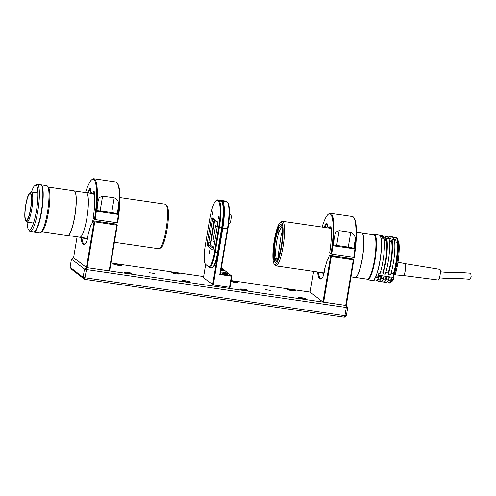 <?xml version="1.0" encoding="UTF-8"?>
<svg xmlns="http://www.w3.org/2000/svg" width="496" height="496" viewBox="0 0 496 496"><rect width="100%" height="100%" fill="white"/><g stroke="black" fill="none" stroke-linecap="round" stroke-linejoin="round"><path stroke-width="0.74" d="M113.801 264.25A3.943 0.415 -170.5 0 1 113.745 264.163A3.943 0.415 -170.5 0 1 117.323 264.337A3.943 0.415 -170.5 0 1 121.464 265.372A3.943 0.415 -170.5 0 1 121.526 265.465A3.943 0.415 -170.5 0 1 117.943 265.286A3.943 0.415 -170.5 0 1 113.801 264.25M124.211 272.273A3.943 0.415 -170.5 0 1 124.155 272.18A3.943 0.415 -170.5 0 1 127.732 272.36A3.943 0.415 -170.5 0 1 131.874 273.389A3.943 0.415 -170.5 0 1 131.936 273.482A3.943 0.415 -170.5 0 1 128.352 273.302A3.943 0.415 -170.5 0 1 124.211 272.273M298.313 297.687A3.943 0.415 -170.5 0 1 298.257 297.594A3.943 0.415 -170.5 0 1 301.835 297.774A3.943 0.415 -170.5 0 1 305.976 298.803A3.943 0.415 -170.5 0 1 306.038 298.896A3.943 0.415 -170.5 0 1 302.455 298.716A3.943 0.415 -170.5 0 1 298.313 297.687M287.903 289.664A3.943 0.415 -170.5 0 1 287.841 289.571A3.943 0.415 -170.5 0 1 291.425 289.751A3.943 0.415 -170.5 0 1 295.566 290.786A3.943 0.415 -170.5 0 1 295.628 290.873A3.943 0.415 -170.5 0 1 292.045 290.699A3.943 0.415 -170.5 0 1 287.903 289.664M231.08 281.009A3.943 0.415 -170.5 0 1 234.955 281.561A3.943 0.415 -170.5 0 1 237.528 282.311A3.943 0.415 -170.5 0 1 237.59 282.404A3.943 0.415 -170.5 0 1 235.178 282.391A3.943 0.415 -170.5 0 1 230.981 281.604M240.281 289.211A3.943 0.415 -170.5 0 1 240.219 289.118A3.943 0.415 -170.5 0 1 243.803 289.298A3.943 0.415 -170.5 0 1 247.944 290.334A3.943 0.415 -170.5 0 1 248 290.42A3.943 0.415 -170.5 0 1 244.423 290.247A3.943 0.415 -170.5 0 1 240.281 289.211M182.249 280.742A3.943 0.415 -170.5 0 1 182.187 280.649A3.943 0.415 -170.5 0 1 185.764 280.829A3.943 0.415 -170.5 0 1 189.906 281.858A3.943 0.415 -170.5 0 1 189.968 281.951A3.943 0.415 -170.5 0 1 186.391 281.771A3.943 0.415 -170.5 0 1 182.249 280.742M171.839 272.726A3.943 0.415 -170.5 0 1 171.777 272.633A3.943 0.415 -170.5 0 1 175.355 272.812A3.943 0.415 -170.5 0 1 179.496 273.842A3.943 0.415 -170.5 0 1 179.558 273.935A3.943 0.415 -170.5 0 1 175.981 273.755A3.943 0.415 -170.5 0 1 171.839 272.726M149.532 272.719L154.213 273.451L149.532 272.719M265.602 289.658L270.283 290.396L265.602 289.658M344.317 317.223L346.351 315.716L344.925 315.704L344.317 317.223L84.556 279.31L86.533 269.582L346.295 307.495L346.276 305.499L347.727 307.514L346.295 307.495L344.925 315.704L85.163 277.791L83.111 277.295L70.091 267.27L71.467 259.061L84.481 269.086L86.533 269.582L86.521 267.586L346.276 305.499L353.828 259.693L353.35 259.687L345.7 305.412L346.177 305.418M346.351 315.716L347.727 307.514M310.161 292.101L231.155 280.569M203.651 276.551L110.943 263.023M73.613 257.573L86.521 267.586L84.481 269.086L83.111 277.295L84.556 279.31L71.536 269.278L70.091 267.27M73.501 257.554L71.467 259.061M354.318 248.887L333.424 245.836A37.374 7.204 -81.7 0 0 334.205 237.373L335.73 232.159L339.146 230.659L350.753 232.357C354.243 233.963 355.688 236.654 355.099 240.424A37.374 7.204 98.3 0 1 354.318 248.887L353.753 248.453L355.099 240.424M353.741 257.343A37.374 7.204 -81.7 0 0 353.729 217.446A37.374 7.204 -81.7 0 0 353.171 216.851A37.374 7.204 -81.7 0 0 352.433 216.523L330.379 213.305A37.374 7.204 98.3 0 1 331.117 213.633A37.374 7.204 98.3 0 1 331.688 254.126L354.212 257.35A36.772 7.093 -81.7 0 0 354.206 218.11L353.729 217.446M334.893 245.7L340.157 246.524L334.893 245.7M346.499 247.392L351.763 248.217L346.499 247.392M331.204 228.78L329.245 228.098A6.572 1.265 98.3 0 1 330.739 226.176A6.572 1.265 98.3 0 1 331.068 227.36A29.109 5.611 98.3 0 1 329.666 252.929L331.688 254.126M330.95 226.691A5.977 1.153 -81.7 0 0 329.852 228.582M327.05 223.684A5.977 1.153 -81.7 0 0 326.579 224.111L327.149 224.198M333.504 245.148A4.78 0.502 -170.5 0 1 336.672 245.439L348.279 247.132A4.78 0.502 -170.5 0 1 353.753 248.453M324.905 227.503A28.508 5.499 98.3 0 1 326.579 224.111L326.033 223.479A6.572 1.265 98.3 0 1 326.839 223.175A6.572 1.265 98.3 0 1 327.224 226.542L329.245 228.098M322.115 227.094A36.772 7.093 98.3 0 1 328.234 214.322L328.873 213.819A37.374 7.204 98.3 0 1 330.379 213.305M328.234 214.322A36.772 7.093 98.3 0 1 330.999 253.958M324.142 227.391A29.109 5.611 98.3 0 1 326.033 223.479M345.7 305.412L322.958 302.033L330.615 256.308L329.263 255.266A6.572 1.265 98.3 0 1 327.627 259.724A6.572 1.265 98.3 0 1 327.341 259.811L324.675 268.894A6.572 1.265 98.3 0 1 324.328 271.703A6.572 1.265 98.3 0 1 322.828 276.836A29.109 5.611 98.3 0 1 321.371 278.603A29.109 5.611 98.3 0 1 317.725 272.899A6.572 1.265 98.3 0 1 317.663 271.988M330.615 256.308L353.35 259.687M331.297 256.469L323.646 302.194M353.828 259.693L351.788 258.484L329.263 255.266M345.433 258.044L349.258 258.608L345.433 258.044M333.827 256.351L337.652 256.909L333.827 256.351M313.627 271.399L310.149 292.163L322.958 302.033M327.906 259.278L327.292 259.799M318.407 272.099A5.977 1.153 -81.7 0 0 318.438 272.521A28.508 5.499 -81.7 0 0 320.869 278.498A28.508 5.499 -81.7 0 0 321.699 278.312M117.769 214.359L96.881 211.308A37.374 7.204 -81.7 0 0 97.656 202.845L99.181 197.631L102.598 196.137L114.204 197.83C117.695 199.435 119.145 202.126 118.55 205.896A37.374 7.204 98.3 0 1 117.769 214.359L117.205 213.925L118.55 205.896M117.192 222.816A37.374 7.204 -81.7 0 0 117.186 182.919A37.374 7.204 -81.7 0 0 116.622 182.323A37.374 7.204 -81.7 0 0 115.89 181.995L93.837 178.777A37.374 7.204 98.3 0 1 94.569 179.106A37.374 7.204 98.3 0 1 95.139 219.598L117.67 222.822A36.772 7.093 -81.7 0 0 117.657 183.582L117.186 182.919M98.344 211.172L103.608 211.997L98.344 211.172M109.951 212.865L115.221 213.689L109.951 212.865M94.655 194.252L93.304 194.06L93.18 194.457L92.696 193.57A6.572 1.265 98.3 0 1 94.197 191.648A6.572 1.265 98.3 0 1 94.519 192.832A29.109 5.611 98.3 0 1 93.118 218.401L95.139 219.598M94.401 192.163A5.977 1.153 -81.7 0 0 93.304 194.06L92.696 193.57M90.508 189.156A5.977 1.153 -81.7 0 0 90.03 189.59L90.601 189.67M96.956 210.62A4.78 0.502 -170.5 0 1 100.124 210.912L111.73 212.604A4.78 0.502 -170.5 0 1 117.205 213.925M88.356 192.975A28.508 5.499 98.3 0 1 90.03 189.59L89.485 188.951A6.572 1.265 98.3 0 1 90.297 188.647A6.572 1.265 98.3 0 1 90.675 192.014L92.64 193.744M85.548 192.622A36.772 7.093 98.3 0 1 91.686 179.794L92.33 179.292A37.374 7.204 98.3 0 1 93.837 178.777M91.686 179.794A36.772 7.093 98.3 0 1 94.457 219.43M87.594 192.863A29.109 5.611 98.3 0 1 89.485 188.951M91.109 192.566L90.669 192.225M109.151 270.884L109.628 270.89L117.279 225.165L116.802 225.165L109.151 270.884L87.098 267.666L86.416 267.505L94.066 221.78L92.715 220.739A6.572 1.265 98.3 0 1 91.084 225.196A6.572 1.265 98.3 0 1 90.793 225.283L88.133 234.366A6.572 1.265 98.3 0 1 87.78 237.175A6.572 1.265 98.3 0 1 86.279 242.308A29.109 5.611 98.3 0 1 84.828 244.075A29.109 5.611 98.3 0 1 81.177 238.378A6.572 1.265 98.3 0 1 81.121 237.46M94.066 221.78L116.802 225.165M94.748 221.941L87.098 267.666M117.279 225.165L115.239 223.963L92.715 220.739M91.431 224.769L90.749 225.271M108.884 223.516L112.716 224.08L108.884 223.516M97.278 221.824L101.11 222.382L97.278 221.824M77.091 236.815L73.606 257.635L86.416 267.505M81.859 237.572A5.977 1.153 -81.7 0 0 81.896 237.993A28.508 5.499 -81.7 0 0 84.32 243.97A28.508 5.499 -81.7 0 0 85.151 243.784M214.39 220.1L210.639 242.501M217.223 226.79L215.593 225.537L217.223 226.79M214.675 242.036L213.044 240.777L215.593 225.537M209.579 252.458L209.101 253.735L209.535 250.778L209.579 252.458M212.927 213.478L212.455 214.756L212.406 213.082L212.883 211.798L212.927 213.478M218.55 217.812L218.073 219.089L218.507 216.132L218.55 217.812M217.391 225.785A3.584 0.694 -81.7 0 0 217.409 221.842A3.584 0.694 -81.7 0 0 217.353 221.786L212.152 217.775A3.584 0.694 -81.7 0 0 210.936 220.813L207.409 241.918A3.584 0.694 -81.7 0 0 207.44 245.917L212.648 249.922A3.584 0.694 -81.7 0 0 212.865 249.91A3.584 0.694 -81.7 0 0 213.863 246.89L217.391 225.785M213.497 248.533L208.797 244.912A2.393 0.459 98.3 0 1 208.773 242.246L212.307 221.142A2.393 0.459 98.3 0 1 213.069 219.096A2.393 0.459 98.3 0 1 213.113 219.12L217.595 222.574M213.72 247.616L210.54 245.167A2.393 0.459 98.3 0 1 210.502 245.129A2.393 0.459 98.3 0 1 210.515 242.501L214.049 221.396A2.393 0.459 98.3 0 1 214.359 220.075M207.409 241.918L210.992 242.507A2.988 0.577 -81.7 0 0 210.85 245.408M215.971 200.744L216.616 200.241A23.907 4.613 98.3 0 1 217.583 199.913L219.902 200.248A23.907 4.613 98.3 0 1 220.373 200.458L221.414 201.264A23.907 4.613 98.3 0 1 221.774 201.643L222.245 202.306A23.312 4.495 98.3 0 1 222.127 227.924L218.011 252.545L217.533 252.538L215.214 252.197L219.331 227.577L221.65 227.918L217.533 252.538A17.93 3.46 98.3 0 1 212.542 267.629A17.93 3.46 98.3 0 1 211.823 267.877L209.498 267.536A17.93 3.46 98.3 0 1 209.145 267.381L205.542 264.306A17.335 3.342 98.3 0 1 205.282 264.027A17.335 3.342 98.3 0 1 205.369 244.981L209.486 220.36A23.312 4.495 98.3 0 1 215.971 200.744A23.312 4.495 98.3 0 1 217.372 200.62L218.414 201.426A23.312 4.495 98.3 0 1 218.649 227.416L214.526 252.036A17.335 3.342 98.3 0 1 208.661 266.712M221.414 201.264L219.089 200.923A23.907 4.613 98.3 0 1 219.331 227.577L218.649 227.416M221.774 201.643A23.907 4.613 98.3 0 1 221.65 227.918L222.127 227.924A23.312 4.495 -81.7 0 0 222.003 202.021M218.414 201.426L219.089 200.923L218.048 200.124L220.373 200.458M217.583 199.913A23.907 4.613 98.3 0 1 218.048 200.124L217.372 200.62M218.011 252.545A17.335 3.342 98.3 0 1 213.187 267.127L212.542 267.629M214.526 252.036L215.214 252.197A17.93 3.46 98.3 0 1 209.498 267.536M214.737 220.367A2.988 0.577 -81.7 0 0 214.526 221.402L210.992 242.507M206.503 265.044L206.02 264.976A17.93 3.46 98.3 0 1 205.753 264.69L205.282 264.027M206.02 264.976L205.542 264.306M228.675 223.653L229.481 223.77A4.483 0.862 -81.7 0 0 230.907 219.939A4.483 0.862 -81.7 0 0 230.776 214.898L229.406 214.7M220.584 272.701A4.78 0.502 9.5 0 0 224.514 273.47A4.78 0.502 9.5 0 0 228.402 273.618A4.78 0.502 9.5 0 0 222.853 272.186A4.78 0.502 9.5 0 0 220.708 271.938M220.974 270.351A4.78 0.502 9.5 0 0 224.235 270.413A4.78 0.502 9.5 0 0 221.129 269.409M224.787 273.68L227.831 274.48L222.654 273.618L224.787 273.68M223.653 273.99L226.765 274.511M221.055 200.985L221.532 200.632L226.176 201.308L227.218 202.108L222.574 201.432L221.532 200.632A23.907 4.613 -81.7 0 0 221.061 200.421A23.907 4.613 -81.7 0 0 220.46 200.527M226.176 201.308A23.907 4.613 -81.7 0 0 225.705 201.097L221.061 200.421M205.66 264.554L203.453 277.729L213.299 284.952L222.816 228.086L227.931 228.768A23.312 4.495 -81.7 0 0 228.048 203.155L227.577 202.492A23.907 4.613 -81.7 0 0 227.218 202.108M227.931 228.768L220.379 273.91L231.403 275.516L231.409 276.185L231.886 276.185L222.245 268.46L221.315 268.324M227.577 202.492A23.907 4.613 -81.7 0 1 227.459 228.768L219.802 274.486L220.379 273.91M219.802 274.486L231.409 276.185L229.549 287.32L230.026 287.327L231.886 276.185M212.617 284.785L222.127 227.924L222.816 228.086A23.907 4.613 -81.7 0 0 222.574 201.432L221.948 201.891M213.299 284.952L229.549 287.32M280.197 222.605L281.48 221.607A22.531 4.346 98.3 0 1 282.391 221.297A22.531 4.346 98.3 0 1 283.972 239.983A22.531 4.346 98.3 0 1 275.881 265.887A22.531 4.346 98.3 0 1 275.1 265.329L274.152 264.008A21.34 4.117 98.3 0 1 273.395 246.841A21.34 4.117 98.3 0 1 280.197 222.605A21.34 4.117 98.3 0 1 282.559 240.008A21.34 4.117 98.3 0 1 274.152 264.008M350.957 276.849L355.117 277.456A22.531 4.346 -81.7 0 0 363.208 251.553A22.531 4.346 -81.7 0 0 361.621 232.86L356.419 232.103M273.866 246.481A19.127 3.689 98.3 0 1 280.736 224.496A19.127 3.689 98.3 0 1 282.081 240.362A19.127 3.689 98.3 0 1 275.212 262.347A19.127 3.689 98.3 0 1 273.866 246.481M275.788 259.309L276.117 257.777A15.897 3.069 98.3 0 1 276.049 246.183A15.897 3.069 98.3 0 1 278.857 232.45A15.897 3.069 98.3 0 1 279.57 230.578A15.897 3.069 98.3 0 1 281.145 228.11A15.897 3.069 98.3 0 1 281.759 227.906A15.897 3.069 98.3 0 1 281.802 227.912M281.871 242.153L281.802 242.203A17.093 3.298 98.3 0 1 276.526 260.152A17.093 3.298 98.3 0 1 275.119 259.761L276.514 258.819A15.897 3.069 98.3 0 1 276.117 257.777L274.722 258.72A17.093 3.298 98.3 0 1 274.635 246.208A17.093 3.298 98.3 0 1 277.679 231.365L278.857 232.45L278.802 229.871M278.343 227.174L278.392 229.493A17.093 3.298 98.3 0 1 281.368 226.982A17.093 3.298 98.3 0 1 282.119 239.289L282.199 239.227M277.63 228.892L277.679 231.365M274.189 261.181L274.722 258.72M275.119 259.761L274.641 261.987M277.208 259.377A15.897 3.069 98.3 0 1 277.171 259.371A15.897 3.069 98.3 0 1 276.514 258.819M282.329 231.341A15.897 3.069 -81.7 0 0 281.04 235.247M278.572 252.135A15.897 3.069 -81.7 0 0 278.696 256.246M279.57 230.578L278.392 229.493M355.434 277.444L367.313 279.174A22.475 4.334 -81.7 0 0 368.181 278.888A22.475 4.334 -81.7 0 0 375.137 255.446A22.475 4.334 -81.7 0 0 373.804 234.701L361.931 232.965M362.086 233.07A22.475 4.334 98.3 0 1 362.942 254.628A22.475 4.334 98.3 0 1 356.109 277.128A22.475 4.334 98.3 0 1 355.613 277.388M373.259 234.62L373.358 234.546A23.014 4.439 98.3 0 1 373.395 234.515A23.014 4.439 98.3 0 1 374.288 234.224A23.014 4.439 98.3 0 1 375.906 253.313A23.014 4.439 98.3 0 1 368.528 279.477A23.014 4.439 98.3 0 1 367.641 279.769A23.014 4.439 98.3 0 1 366.842 279.198L366.767 279.093M367.641 279.769L372.57 280.488A23.014 4.439 -81.7 0 0 373.463 280.197A23.014 4.439 -81.7 0 0 380.581 256.19A23.014 4.439 -81.7 0 0 379.217 234.943L374.288 234.224M373.358 234.633A22.593 4.359 98.3 0 1 375.41 253.32A22.593 4.359 98.3 0 1 366.866 279.112M393.613 275.379A3.466 0.67 -81.7 0 0 393.483 277.413L393.514 279.031L392.373 279.787A23.014 4.439 98.3 0 1 390.445 282.639A23.014 4.439 98.3 0 1 390.408 282.67A23.014 4.439 98.3 0 1 389.515 282.962L388.938 282.875A23.014 4.439 -81.7 0 0 389.831 282.584A23.014 4.439 -81.7 0 0 391.797 279.707L391.759 278.033A20.863 4.024 98.3 0 1 389.248 280.748L388.201 280.593M387.674 281.387A23.014 4.439 -81.7 0 0 388.938 282.875M391.759 278.033L388.858 277.611L388.895 279.279A23.014 4.439 98.3 0 1 386.93 282.162A23.014 4.439 98.3 0 1 386.037 282.453L383.712 282.112A23.014 4.439 98.3 0 1 382.453 280.624M388.895 279.279L386.57 278.944A23.014 4.439 98.3 0 1 384.605 281.821A23.014 4.439 98.3 0 1 383.712 282.112M386.57 278.944L386.539 277.27L383.637 276.849L383.668 278.516A23.014 4.439 98.3 0 1 381.703 281.399A23.014 4.439 98.3 0 1 380.81 281.691L378.491 281.35A23.014 4.439 98.3 0 1 377.227 279.862M383.668 278.516L381.35 278.182A23.014 4.439 98.3 0 1 379.384 281.058A23.014 4.439 98.3 0 1 378.491 281.35M381.35 278.182L381.312 276.508L378.411 276.086L378.448 277.754A23.014 4.439 98.3 0 1 376.483 280.637A23.014 4.439 98.3 0 1 375.59 280.928L372.688 280.5A23.014 4.439 98.3 0 1 372.632 280.494M378.448 277.754L375.546 277.332A23.014 4.439 98.3 0 1 373.581 280.215A23.014 4.439 98.3 0 1 372.688 280.5M388.194 238.427A23.014 4.439 98.3 0 1 390.364 236.573A23.014 4.439 98.3 0 1 391.102 237.063L393.421 237.404L392.987 239.419L395.889 239.841L396.323 237.826A23.014 4.439 -81.7 0 0 395.585 237.336L396.168 237.417A23.014 4.439 98.3 0 1 396.905 237.913L397.823 239.202L397.587 240.3M394.029 275.441A23.014 4.439 98.3 0 0 397.829 240.337L398.747 241.626A21.818 4.21 98.3 0 1 395.169 274.685L393.452 275.354A23.014 4.439 -81.7 0 0 397.246 240.25L396.812 242.271A20.863 4.024 98.3 0 1 393.415 273.687L393.452 275.354M393.514 279.031A21.818 4.21 98.3 0 1 391.728 281.647A21.818 4.21 98.3 0 1 391.697 281.672M380.996 237.882A23.014 4.439 98.3 0 1 377.202 272.986L380.103 273.408A23.014 4.439 98.3 0 0 383.898 238.303L380.94 238.154M377.189 272.62L377.202 272.986M380.581 271.814L382.968 272.161L383.005 273.829L385.324 274.17A23.014 4.439 98.3 0 0 389.124 239.066L386.799 238.725A23.014 4.439 98.3 0 1 383.005 273.829M386.799 238.725L386.365 240.746A20.863 4.024 98.3 0 1 382.968 272.161M386.365 240.746L384.22 240.43M385.807 272.577L388.194 272.924L388.225 274.592L390.55 274.933A23.014 4.439 98.3 0 0 394.345 239.828L392.026 239.487A23.014 4.439 98.3 0 1 388.225 274.592M392.026 239.487L391.592 241.509A20.863 4.024 98.3 0 1 388.194 272.924M391.592 241.509L389.441 241.192M391.028 273.339L393.415 273.687M396.812 242.271L394.667 241.955M397.829 240.337L397.246 240.25M379.279 234.955A23.014 4.439 98.3 0 1 379.335 234.961A23.014 4.439 98.3 0 1 380.072 235.451L382.974 235.879L382.714 237.094M379.335 234.961L382.236 235.383A23.014 4.439 98.3 0 1 382.974 235.879M382.838 237.937L385.448 238.316L385.876 236.301L388.201 236.642L387.767 238.657L390.668 239.078L391.102 237.063M382.819 237.646L384.828 237.937A20.863 4.024 98.3 0 1 385.448 238.316M382.974 237.671A23.014 4.439 98.3 0 1 385.138 235.811A23.014 4.439 98.3 0 1 385.876 236.301M385.138 235.811L387.463 236.146A23.014 4.439 98.3 0 1 388.201 236.642M387.829 238.378L390.048 238.7A20.863 4.024 98.3 0 1 390.668 239.078M390.364 236.573L392.683 236.908A23.014 4.439 98.3 0 1 393.421 237.404M393.049 239.14L395.275 239.463A20.863 4.024 98.3 0 1 395.889 239.841M396.323 237.826L396.905 237.913M395.585 237.336A23.014 4.439 -81.7 0 0 393.421 239.19M381.312 276.508A20.863 4.024 98.3 0 1 378.801 279.223L377.754 279.068M386.539 277.27A20.863 4.024 98.3 0 1 384.028 279.986L382.98 279.831M392.373 279.787L391.797 279.707M375.98 276.055L377.251 276.074M439.493 277.828L448.582 278.647L460.939 278.609L469.966 279.273L471.2 276.855L470.729 273.222L460.902 272.509L447.925 272.515L440.374 271.796M403.415 275.528L438.315 280.017A5.382 1.035 -81.7 0 0 438.52 279.949A5.382 1.035 -81.7 0 0 440.181 274.344A5.382 1.035 -81.7 0 0 439.865 269.371L405.139 263.698A5.977 1.153 98.3 0 1 405.145 263.698A5.977 1.153 98.3 0 1 405.48 269.247A5.977 1.153 98.3 0 1 403.632 275.447A5.977 1.153 98.3 0 1 403.415 275.528A5.977 1.153 98.3 0 1 403.409 275.528L394.94 274.834M378.132 276.061L379.093 273.259L377.933 276.173A3.286 0.632 98.3 0 1 377.915 276.167A3.286 0.632 98.3 0 0 378.064 276.129A3.286 0.632 98.3 0 0 379 273.246M380.513 236.518L382.509 236.815L382.844 238.148L382.596 236.958M41.794 231.719L67.543 235.482A22.531 4.346 -81.7 0 0 68.876 234.763A22.531 4.346 -81.7 0 0 75.51 210.645A22.531 4.346 -81.7 0 0 74.047 190.886L48.304 187.128M27.051 219.846A13.448 2.592 98.3 0 1 26.257 220.274A13.448 2.592 98.3 0 1 25.383 208.475A13.448 2.592 98.3 0 1 29.345 194.085A13.448 2.592 98.3 0 1 30.138 193.657A13.448 2.592 98.3 0 1 31.012 205.449A13.448 2.592 98.3 0 1 27.051 219.846M29.413 193.341A14.223 2.74 98.3 0 1 29.679 193.087A14.223 2.74 98.3 0 1 31.322 203.992A14.223 2.74 98.3 0 1 26.989 220.59A14.223 2.74 98.3 0 1 25.649 220.689A14.223 2.74 98.3 0 1 25.395 207.173A14.223 2.74 98.3 0 1 29.413 193.341M29.679 193.087L30.709 192.287A15.184 2.926 98.3 0 1 31.322 192.076A15.184 2.926 98.3 0 1 32.302 205.394A15.184 2.926 98.3 0 1 27.832 221.638A15.184 2.926 98.3 0 1 26.933 222.121A15.184 2.926 98.3 0 1 26.406 221.749L25.649 220.689M33.864 231.936A23.907 4.613 -81.7 0 0 34.032 231.979A23.907 4.613 -81.7 0 0 35.445 231.217A23.907 4.613 -81.7 0 0 42.489 205.629A23.907 4.613 -81.7 0 0 40.939 184.661A23.907 4.613 -81.7 0 0 40.765 184.655M34.032 231.979L39.835 232.822A23.907 4.613 -81.7 0 0 40.796 232.494A23.907 4.613 -81.7 0 0 41.249 232.066A23.907 4.613 -81.7 0 0 47.994 208.816A23.907 4.613 -81.7 0 0 47.566 186.099A23.907 4.613 -81.7 0 0 46.742 185.51L40.939 184.661M40.796 232.494L42.086 231.496A22.711 4.377 -81.7 0 0 42.513 231.086A22.711 4.377 -81.7 0 0 48.918 209.002A22.711 4.377 -81.7 0 0 48.515 187.426L47.566 186.099M31.477 192.101A22.711 4.377 98.3 0 1 34.441 185.839A22.711 4.377 98.3 0 1 34.869 185.43A22.711 4.377 98.3 0 1 37.498 202.845A22.711 4.377 98.3 0 1 30.572 229.344A22.711 4.377 98.3 0 1 28.439 229.505A22.711 4.377 98.3 0 1 27.088 222.146M34.869 185.43L36.158 184.438A23.907 4.613 98.3 0 1 37.119 184.103A23.907 4.613 98.3 0 1 38.669 205.071A23.907 4.613 98.3 0 1 31.632 230.659A23.907 4.613 98.3 0 1 30.213 231.421A23.907 4.613 98.3 0 1 29.382 230.826L28.439 229.505M37.119 184.103L40.604 184.611A23.907 4.613 98.3 0 1 42.154 205.58A23.907 4.613 98.3 0 1 35.111 231.167A23.907 4.613 98.3 0 1 33.697 231.93L30.213 231.421M41.137 184.878A23.789 4.588 98.3 0 1 42.699 202.343A23.789 4.588 98.3 0 1 34.286 231.83M85.913 192.677A22.531 4.346 98.3 0 1 86.236 192.665A22.531 4.346 98.3 0 1 87.699 212.424A22.531 4.346 98.3 0 1 81.065 236.542A22.531 4.346 98.3 0 1 79.726 237.255A22.531 4.346 98.3 0 1 79.422 237.156M67.865 235.464L79.738 237.2A22.475 4.334 -81.7 0 0 81.065 236.487A22.475 4.334 -81.7 0 0 87.687 212.431A22.475 4.334 -81.7 0 0 86.23 192.721L74.357 190.991M74.512 191.096A22.475 4.334 98.3 0 1 75.504 211.612A22.475 4.334 98.3 0 1 69 234.72A22.475 4.334 98.3 0 1 68.039 235.408M336.672 245.439L339.146 230.659M348.279 247.132L350.753 232.357M327.937 259.358L327.341 259.811M324.012 273.333L318.438 272.521L317.725 272.899M100.124 210.912L102.598 196.137M111.73 212.604L114.204 197.83M91.394 224.831L90.793 225.283M87.463 238.805L81.896 237.993L81.177 238.378M212.648 249.922L213.1 249.593M210.54 245.167L208.797 244.912L207.44 245.917M214.049 221.396L210.936 220.813M212.152 217.775L213.113 219.12M384.065 239.208L386.62 239.58M389.286 239.971L391.84 240.343M394.506 240.734L397.06 241.106M378.622 275.243L393.483 277.413M382.441 236.797A3.286 0.632 98.3 0 1 382.751 238.136M165.397 204.216L167.468 206.237C167.822 207.018 168.566 209.293 168.404 216.492C168.132 228.83 163.897 245.818 161.212 247.746L158.887 248.812A22.531 4.346 -81.7 0 0 160.22 248.093A22.531 4.346 -81.7 0 0 166.861 223.981A22.531 4.346 -81.7 0 0 165.397 204.216L119.871 197.575M281.226 234.583L278.566 252.824M275.881 265.887L324.099 272.93M282.391 221.297L328.947 228.092M391.728 281.647L390.445 282.639M405.145 263.698L397.978 262.186M376.042 275.894L377.933 276.173M31.322 192.076L37.919 193.043M26.933 222.121L33.536 223.088M92.405 193.564L86.236 192.665M158.887 248.812L114.409 242.321M87.55 238.402L79.726 237.255"/></g></svg>
